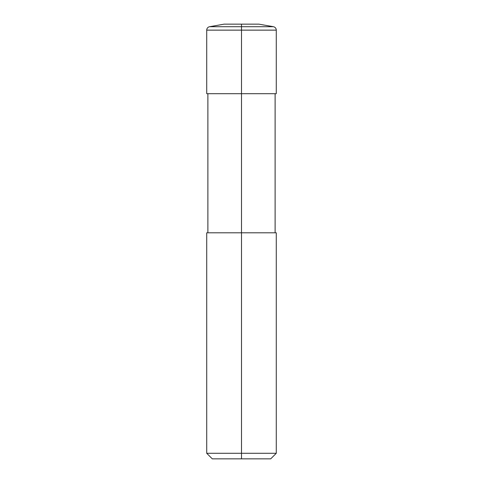 <?xml version="1.0" encoding="UTF-8"?>
<svg xmlns="http://www.w3.org/2000/svg" width="483" height="483" viewBox="0 0 483 483"><rect width="100%" height="100%" fill="white"/><g stroke="black" fill="none" stroke-linecap="round" stroke-linejoin="round"><path stroke-width="0.72" d="M241.5 458.85L212.291 458.85L206.724 453.283L206.724 232.806L276.276 232.806L276.276 453.283L241.5 453.283L241.5 458.85L270.709 458.85L276.276 453.283M206.724 453.283L241.5 453.283L241.5 93.702L276.276 93.702L276.276 30.133A3.478 3.478 0 0 0 273.402 26.71L241.5 26.71L241.5 93.702L206.724 93.702L206.724 30.133A3.478 3.478 0 0 1 209.598 26.71L241.5 26.71L241.5 24.15L258.888 24.15L273.402 26.71M209.598 26.71L224.112 24.15L241.5 24.15M206.724 30.133L276.276 30.133M275.117 232.806L275.117 93.702M207.883 232.806L207.883 93.702"/></g></svg>
